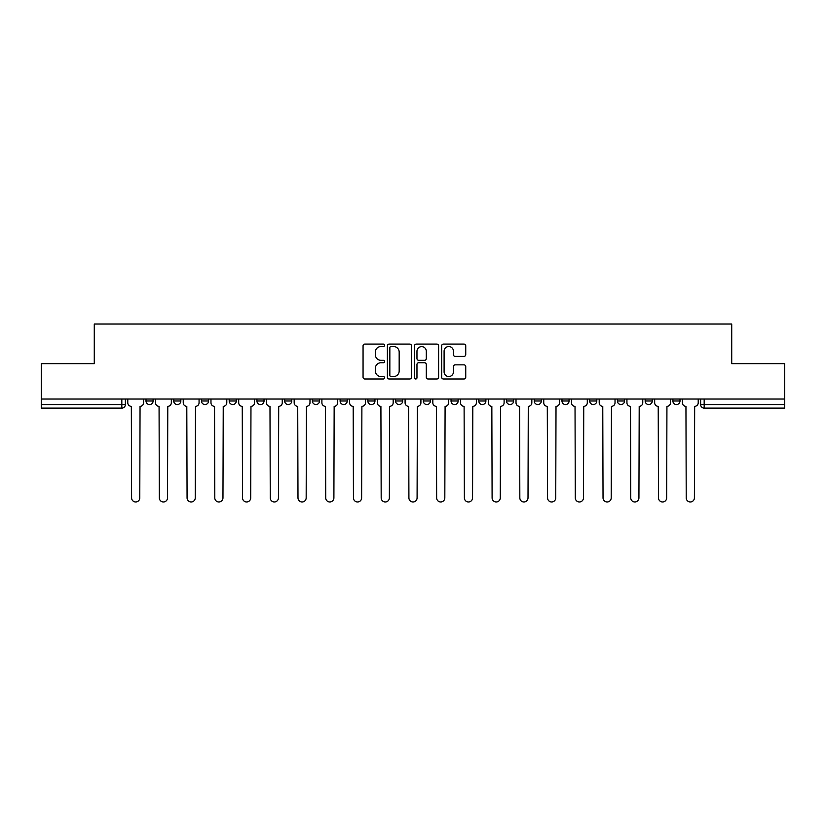 <?xml version="1.0" encoding="UTF-8"?>
<svg xmlns="http://www.w3.org/2000/svg" width="826" height="826" viewBox="0 0 826 826"><rect width="100%" height="100%" fill="white"/><g stroke="black" fill="none" stroke-linecap="round" stroke-linejoin="round"><path stroke-width="1.24" d="M384.555 345.309A1.218 1.218 0 0 0 383.336 344.091L364.803 344.091A1.745 1.745 0 0 0 363.058 345.836L363.058 377.245A1.745 1.745 0 0 0 364.803 378.989L383.336 378.989A1.218 1.218 0 0 0 384.555 377.761A1.218 1.218 0 0 0 383.336 376.542L380.941 376.542A5.586 5.586 0 0 1 375.355 370.957L375.355 368.344A5.586 5.586 0 0 1 380.941 362.759L383.336 362.759A1.218 1.218 0 0 0 384.555 361.54A1.218 1.218 0 0 0 383.336 360.312L380.941 360.312A5.586 5.586 0 0 1 375.355 354.736L375.355 352.113A5.586 5.586 0 0 1 380.941 346.528L383.336 346.528A1.218 1.218 0 0 0 384.555 345.309M451.037 399.041L451.037 401.002L458.151 401.002A3.552 3.552 0 0 1 454.599 404.554A3.552 3.552 0 0 1 451.037 401.002L451.037 399.041M367.849 399.041L367.849 401.002L374.963 401.002A3.552 3.552 0 0 1 371.401 404.554A3.552 3.552 0 0 1 367.849 401.002L367.849 399.041M312.383 399.041L312.383 401.002L319.497 401.002A3.552 3.552 0 0 1 315.945 404.554A3.552 3.552 0 0 1 312.383 401.002L312.383 399.041M284.66 399.041L284.66 401.002L291.764 401.002A3.552 3.552 0 0 1 288.212 404.554A3.552 3.552 0 0 1 284.66 401.002L284.66 399.041M229.194 399.041L229.194 401.002L236.308 401.002A3.552 3.552 0 0 1 232.746 404.554A3.552 3.552 0 0 1 229.194 401.002L229.194 399.041M463.995 356.388A1.745 1.745 0 0 0 465.74 354.643L465.74 345.836A1.745 1.745 0 0 0 463.995 344.091L443.407 344.091A1.745 1.745 0 0 0 441.662 345.836L441.662 377.245A1.745 1.745 0 0 0 443.407 378.989L463.995 378.989A1.745 1.745 0 0 0 465.74 377.245L465.74 366.599A1.745 1.745 0 0 0 463.995 364.855L455.178 364.855A1.745 1.745 0 0 0 453.433 366.599L453.433 371.876A4.667 4.667 0 0 1 448.766 376.542A4.667 4.667 0 0 1 444.099 371.876L444.099 351.195A4.667 4.667 0 0 1 448.766 346.528A4.667 4.667 0 0 1 453.433 351.195L453.433 354.643A1.745 1.745 0 0 0 455.178 356.388L463.995 356.388M41.3 399.041L41.3 363.667L94.278 363.667L94.278 324.029L731.722 324.029L731.722 363.667L784.7 363.667L784.7 399.041L41.3 399.041L41.3 404.554L125.376 404.554L125.376 399.041L125.376 404.554A3.552 3.552 0 0 1 121.825 408.116L41.3 408.116L41.3 404.554M411.472 345.836A1.745 1.745 0 0 0 409.727 344.091L389.139 344.091A1.745 1.745 0 0 0 387.394 345.836L387.394 377.245A1.745 1.745 0 0 0 389.139 378.989L409.727 378.989A1.745 1.745 0 0 0 411.472 377.245L411.472 345.836M416.273 344.091L436.861 344.091A1.745 1.745 0 0 1 438.606 345.836L438.606 377.245A1.745 1.745 0 0 1 436.861 378.989L428.054 378.989A1.745 1.745 0 0 1 426.309 377.245L426.309 364.503A1.745 1.745 0 0 0 424.564 362.759L418.71 362.759A1.745 1.745 0 0 0 416.965 364.503L416.965 377.761A1.218 1.218 0 0 1 415.746 378.989A1.218 1.218 0 0 1 414.528 377.761L414.528 345.836A1.745 1.745 0 0 1 416.273 344.091M700.624 399.041L700.624 404.554L784.7 404.554L784.7 408.116L704.175 408.116A3.552 3.552 0 0 1 700.624 404.554L700.624 399.041M784.7 399.041L784.7 404.554M672.891 399.041L672.891 401.002L679.994 401.002L679.994 399.041L679.994 401.002A3.552 3.552 0 0 1 676.442 404.554A3.552 3.552 0 0 1 672.891 401.002A3.552 3.552 0 0 0 676.442 404.554M652.272 401.002L652.272 399.041L652.272 401.002A3.552 3.552 0 0 1 648.709 404.554A3.552 3.552 0 0 1 645.158 401.002L652.272 401.002A3.552 3.552 0 0 1 648.709 404.554M645.158 399.041L645.158 401.002M624.539 399.041L624.539 401.002A3.552 3.552 0 0 1 620.976 404.554A3.552 3.552 0 0 1 617.425 401.002L624.539 401.002A3.552 3.552 0 0 1 620.976 404.554M617.425 399.041L617.425 401.002M596.806 399.041L596.806 401.002A3.552 3.552 0 0 1 593.254 404.554A3.552 3.552 0 0 1 589.692 401.002L596.806 401.002M589.692 399.041L589.692 401.002M569.073 399.041L569.073 401.002A3.552 3.552 0 0 1 565.521 404.554A3.552 3.552 0 0 1 561.969 401.002L569.073 401.002M561.969 399.041L561.969 401.002M541.34 399.041L541.34 401.002A3.552 3.552 0 0 1 537.788 404.554A3.552 3.552 0 0 1 534.236 401.002L541.34 401.002M534.236 399.041L534.236 401.002M513.617 399.041L513.617 401.002A3.552 3.552 0 0 1 510.055 404.554A3.552 3.552 0 0 1 506.503 401.002A3.552 3.552 0 0 0 510.055 404.554M506.503 399.041L506.503 401.002L513.617 401.002M485.884 399.041L485.884 401.002A3.552 3.552 0 0 1 482.322 404.554A3.552 3.552 0 0 1 478.77 401.002A3.552 3.552 0 0 0 482.322 404.554M478.77 399.041L478.77 401.002L485.884 401.002M458.151 399.041L458.151 401.002A3.552 3.552 0 0 1 454.599 404.554M430.418 399.041L430.418 401.002A3.552 3.552 0 0 1 426.866 404.554A3.552 3.552 0 0 1 423.315 401.002L430.418 401.002M423.315 399.041L423.315 401.002M402.685 399.041L402.685 401.002A3.552 3.552 0 0 1 399.134 404.554A3.552 3.552 0 0 1 395.582 401.002L402.685 401.002L402.685 399.041M395.582 399.041L395.582 401.002M374.963 399.041L374.963 401.002M347.23 399.041L347.23 401.002A3.552 3.552 0 0 1 343.678 404.554A3.552 3.552 0 0 1 340.116 401.002L347.23 401.002L347.23 399.041M340.116 399.041L340.116 401.002M319.497 399.041L319.497 401.002L319.497 399.041M291.764 401.002L291.764 399.041L291.764 401.002A3.552 3.552 0 0 1 288.212 404.554M264.031 399.041L264.031 401.002A3.552 3.552 0 0 1 260.479 404.554A3.552 3.552 0 0 1 256.927 401.002A3.552 3.552 0 0 0 260.479 404.554A3.552 3.552 0 0 0 264.031 401.002L264.031 399.041M256.927 399.041L256.927 401.002L264.031 401.002M236.308 399.041L236.308 401.002M208.575 399.041L208.575 401.002A3.552 3.552 0 0 1 205.024 404.554A3.552 3.552 0 0 1 201.461 401.002A3.552 3.552 0 0 0 205.024 404.554A3.552 3.552 0 0 0 208.575 401.002L201.461 401.002L201.461 399.041M173.728 399.041L173.728 401.002L180.842 401.002L180.842 399.041L180.842 401.002A3.552 3.552 0 0 1 177.291 404.554A3.552 3.552 0 0 1 173.728 401.002A3.552 3.552 0 0 0 177.291 404.554M146.006 399.041L146.006 401.002L153.109 401.002L153.109 399.041L153.109 401.002A3.552 3.552 0 0 1 149.558 404.554A3.552 3.552 0 0 1 146.006 401.002A3.552 3.552 0 0 0 149.558 404.554M391.059 346.528A1.218 1.218 0 0 0 389.841 347.756L389.841 375.324A1.218 1.218 0 0 0 391.059 376.542L393.589 376.542A5.586 5.586 0 0 0 399.175 370.957L399.175 352.113A5.586 5.586 0 0 0 393.589 346.528L391.059 346.528M426.309 351.287A4.667 4.667 0 0 0 421.642 346.621A4.667 4.667 0 0 0 416.965 351.287L416.965 358.567A1.745 1.745 0 0 0 418.71 360.312L424.564 360.312A1.745 1.745 0 0 0 426.309 358.567L426.309 351.287M127.782 402.778L127.782 399.041L127.782 402.778A3.552 3.552 48.4 0 0 131.334 406.33L131.602 497.882A4.089 4.089 48.4 0 0 135.691 501.971A4.089 4.089 48.4 0 0 139.78 497.882L140.048 406.33A3.552 3.552 48.4 0 0 143.6 402.778L143.6 399.041M131.334 406.33L131.602 497.882M139.78 497.882L140.048 406.33M155.515 402.778L155.515 399.041L155.515 402.778A3.552 3.552 48.4 0 0 159.067 406.33L159.335 497.882A4.089 4.089 48.4 0 0 163.424 501.971A4.089 4.089 48.4 0 0 167.513 497.882L167.781 406.33A3.552 3.552 48.4 0 0 171.333 402.778L171.333 399.041M183.238 402.778L183.238 399.041L183.238 402.778A3.552 3.552 48.4 0 0 186.8 406.33L187.068 497.882A4.089 4.089 48.4 0 0 191.157 501.971A4.089 4.089 48.4 0 0 195.246 497.882L195.504 406.33A3.552 3.552 48.4 0 0 199.066 402.778L199.066 399.041M159.067 406.33L159.335 497.882M167.513 497.882L167.781 406.33M186.8 406.33L187.068 497.882M195.246 497.882L195.504 406.33M210.971 402.778L210.971 399.041L210.971 402.778A3.552 3.552 48.4 0 0 214.533 406.33L214.791 497.882A4.089 4.089 48.4 0 0 218.88 501.971A4.089 4.089 48.4 0 0 222.968 497.882L223.237 406.33A3.552 3.552 48.4 0 0 226.799 402.778L226.799 399.041M238.704 402.778L238.704 399.041L238.704 402.778A3.552 3.552 48.4 0 0 242.255 406.33L242.524 497.882A4.089 4.089 48.4 0 0 246.613 501.971A4.089 4.089 48.4 0 0 250.701 497.882L250.97 406.33A3.552 3.552 48.4 0 0 254.522 402.778L254.522 399.041M266.437 402.778L266.437 399.041L266.437 402.778A3.552 3.552 48.4 0 0 269.988 406.33L270.257 497.882A4.089 4.089 48.4 0 0 274.346 501.971A4.089 4.089 48.4 0 0 278.434 497.882L278.703 406.33A3.552 3.552 48.4 0 0 282.255 402.778L282.255 399.041M214.533 406.33L214.791 497.882M222.968 497.882L223.237 406.33M242.255 406.33L242.524 497.882M250.701 497.882L250.97 406.33M269.988 406.33L270.257 497.882M278.434 497.882L278.703 406.33M294.17 402.778L294.17 399.041L294.17 402.778A3.552 3.552 48.4 0 0 297.721 406.33L297.99 497.882A4.089 4.089 48.4 0 0 302.079 501.971A4.089 4.089 48.4 0 0 306.167 497.882L306.436 406.33A3.552 3.552 48.4 0 0 309.987 402.778L309.987 399.041M297.721 406.33L297.99 497.882M306.167 497.882L306.436 406.33M321.892 402.778L321.892 399.041L321.892 402.778A3.552 3.552 48.4 0 0 325.454 406.33L325.723 497.882A4.089 4.089 48.4 0 0 329.811 501.971A4.089 4.089 48.4 0 0 333.9 497.882L334.158 406.33A3.552 3.552 48.4 0 0 337.72 402.778L337.72 399.041M325.454 406.33L325.723 497.882M333.9 497.882L334.158 406.33M349.625 402.778L349.625 399.041L349.625 402.778A3.552 3.552 48.4 0 0 353.187 406.33L353.445 497.882A4.089 4.089 48.4 0 0 357.534 501.971A4.089 4.089 48.4 0 0 361.623 497.882L361.891 406.33A3.552 3.552 48.4 0 0 365.453 402.778L365.453 399.041M353.187 406.33L353.445 497.882M361.623 497.882L361.891 406.33M377.358 402.778L377.358 399.041L377.358 402.778A3.552 3.552 48.4 0 0 380.91 406.33L381.178 497.882A4.089 4.089 48.4 0 0 385.267 501.971A4.089 4.089 48.4 0 0 389.356 497.882L389.624 406.33A3.552 3.552 48.4 0 0 393.176 402.778L393.176 399.041M380.91 406.33L381.178 497.882M389.356 497.882L389.624 406.33M405.091 402.778L405.091 399.041L405.091 402.778A3.552 3.552 48.4 0 0 408.643 406.33L408.911 497.882A4.089 4.089 48.4 0 0 413 501.971A4.089 4.089 48.4 0 0 417.089 497.882L417.357 406.33A3.552 3.552 48.4 0 0 420.909 402.778L420.909 399.041M408.643 406.33L408.911 497.882M417.089 497.882L417.357 406.33M432.824 402.778L432.824 399.041L432.824 402.778A3.552 3.552 48.4 0 0 436.376 406.33L436.644 497.882A4.089 4.089 48.4 0 0 440.733 501.971A4.089 4.089 48.4 0 0 444.822 497.882L445.09 406.33A3.552 3.552 48.4 0 0 448.642 402.778L448.642 399.041M436.376 406.33L436.644 497.882M444.822 497.882L445.09 406.33M460.547 402.778L460.547 399.041L460.547 402.778A3.552 3.552 48.4 0 0 464.109 406.33L464.377 497.882A4.089 4.089 48.4 0 0 468.466 501.971A4.089 4.089 48.4 0 0 472.555 497.882L472.813 406.33A3.552 3.552 48.4 0 0 476.375 402.778L476.375 399.041M464.109 406.33L464.377 497.882M472.555 497.882L472.813 406.33M488.28 402.778L488.28 399.041L488.28 402.778A3.552 3.552 48.4 0 0 491.842 406.33L492.1 497.882A4.089 4.089 48.4 0 0 496.189 501.971A4.089 4.089 48.4 0 0 500.277 497.882L500.546 406.33A3.552 3.552 48.4 0 0 504.108 402.778L504.108 399.041M491.842 406.33L492.1 497.882M500.277 497.882L500.546 406.33M516.013 402.778L516.013 399.041L516.013 402.778A3.552 3.552 48.4 0 0 519.564 406.33L519.833 497.882A4.089 4.089 48.4 0 0 523.921 501.971A4.089 4.089 48.4 0 0 528.01 497.882L528.279 406.33A3.552 3.552 48.4 0 0 531.83 402.778L531.83 399.041M519.564 406.33L519.833 497.882M528.01 497.882L528.279 406.33M543.745 402.778L543.745 399.041L543.745 402.778A3.552 3.552 48.4 0 0 547.297 406.33L547.566 497.882A4.089 4.089 48.4 0 0 551.654 501.971A4.089 4.089 48.4 0 0 555.743 497.882L556.012 406.33A3.552 3.552 48.4 0 0 559.563 402.778L559.563 399.041M547.297 406.33L547.566 497.882M555.743 497.882L556.012 406.33M571.478 402.778L571.478 399.041L571.478 402.778A3.552 3.552 48.4 0 0 575.03 406.33L575.299 497.882A4.089 4.089 48.4 0 0 579.387 501.971A4.089 4.089 48.4 0 0 583.476 497.882L583.745 406.33A3.552 3.552 48.4 0 0 587.296 402.778L587.296 399.041M575.03 406.33L575.299 497.882M583.476 497.882L583.745 406.33M599.201 402.778L599.201 399.041L599.201 402.778A3.552 3.552 48.4 0 0 602.763 406.33L603.032 497.882A4.089 4.089 48.4 0 0 607.12 501.971A4.089 4.089 48.4 0 0 611.209 497.882L611.467 406.33A3.552 3.552 48.4 0 0 615.029 402.778L615.029 399.041M602.763 406.33L603.032 497.882M611.209 497.882L611.467 406.33M626.934 402.778L626.934 399.041L626.934 402.778A3.552 3.552 48.4 0 0 630.496 406.33L630.754 497.882A4.089 4.089 48.4 0 0 634.843 501.971A4.089 4.089 48.4 0 0 638.932 497.882L639.2 406.33A3.552 3.552 48.4 0 0 642.762 402.778L642.762 399.041M630.496 406.33L630.754 497.882M638.932 497.882L639.2 406.33M654.667 402.778L654.667 399.041L654.667 402.778A3.552 3.552 48.4 0 0 658.219 406.33L658.487 497.882A4.089 4.089 48.4 0 0 662.576 501.971A4.089 4.089 48.4 0 0 666.665 497.882L666.933 406.33A3.552 3.552 48.4 0 0 670.485 402.778L670.485 399.041M658.219 406.33L658.487 497.882M666.665 497.882L666.933 406.33M682.4 402.778L682.4 399.041L682.4 402.778A3.552 3.552 48.4 0 0 685.952 406.33L686.22 497.882A4.089 4.089 48.4 0 0 690.309 501.971A4.089 4.089 48.4 0 0 694.398 497.882L694.666 406.33A3.552 3.552 48.4 0 0 698.218 402.778L698.218 399.041M685.952 406.33L686.22 497.882M694.398 497.882L694.666 406.33M121.825 399.041L121.825 408.116M704.175 399.041L704.175 408.116"/></g></svg>
